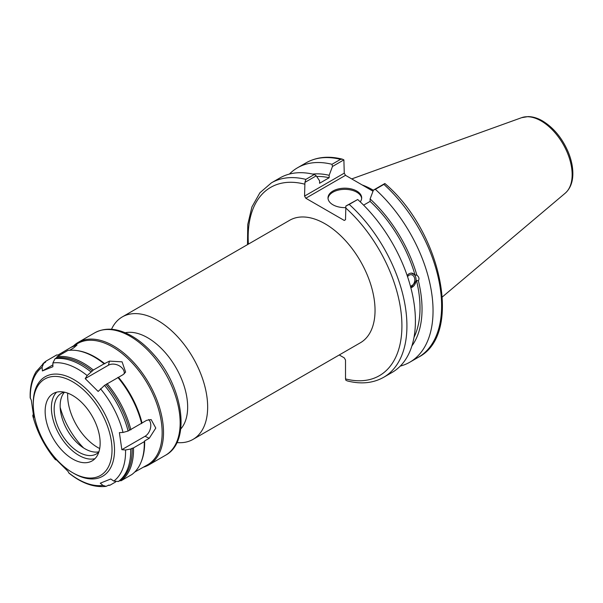 <?xml version="1.0" encoding="UTF-8"?>
<svg xmlns="http://www.w3.org/2000/svg" width="603" height="603" viewBox="0 0 603 603"><rect width="100%" height="100%" fill="white"/><g stroke="black" fill="none" stroke-linecap="round" stroke-linejoin="round"><path stroke-width="0.9" d="M60.179 407.342A56.569 32.66 -120 0 0 83.644 447.984M67.717 393.148A42.429 24.497 -120 0 0 67.649 395.478A42.429 24.497 -120 0 0 99.706 448.549M176.913 442.557A70.717 40.831 -120 0 0 193.013 439.399A70.717 40.831 -120 0 0 193.013 357.745A70.717 40.831 -120 0 0 122.296 316.914A70.717 40.831 -120 0 0 111.51 329.276M122.296 316.914L289.681 220.276A70.717 40.831 60 0 1 360.398 261.107A70.717 40.831 60 0 1 360.39 342.76L193.013 439.399M180.734 428.997A56.569 32.66 -120 0 0 175.94 367.604A56.569 32.66 -120 0 0 125.168 332.75M316.251 175.835L319.582 180.832L319.582 183.274L329.155 177.742L329.155 175.307L332.487 166.458L343.891 159.878L344.253 173.167L304.56 196.081L304.922 182.377L316.251 175.835L314.351 174.478A112.256 64.815 -120 0 0 279.898 177.953L271.41 182.852L259.908 192.772L251.926 206.919L247.758 224.489L247.486 244.637M407.545 276.671A5.729 4.244 -81.1 0 1 411.397 274.734A5.729 4.244 -81.1 0 1 414.562 278.058A5.729 4.244 -81.1 0 1 410.402 286.086M407.115 275.435L409 273.709L411.171 273.061L415 274.938L416.899 275.239C419.01 276.89 419.5 278.737 418.376 280.764L416.477 280.463L410.862 287.789M410.831 287.699A7.424 5.495 98.9 0 0 416.032 280.387A7.424 5.495 98.9 0 0 411.841 273.091M339.248 354.971L344.26 357.865L345.511 360.029L345.511 378.91L345.873 380.244L347.351 380.938C361.054 384.405 373.159 383.191 383.666 377.297L392.161 372.39A112.256 64.815 -120 0 0 357.715 199.518L345.873 206.015L345.511 219.726L344.26 220.449L305.811 198.244L345.504 175.33L344.253 173.167M415 274.938A99.533 57.466 -120 0 0 370.106 201.387L363.609 205.141M416.899 275.239A102.389 59.117 -120 0 0 370.106 198.952L370.106 201.387M345.504 175.33L373.023 191.219M383.666 377.297A112.256 64.815 -120 0 0 349.22 204.417L345.873 206.015M304.56 196.081L305.811 198.244M304.922 182.377L305.857 179.385A112.256 64.815 -120 0 0 271.41 182.852M342.414 159.177C328.71 155.717 316.605 156.938 306.098 162.825A112.256 64.815 60 0 1 340.544 159.358L342.414 159.184L343.891 159.878M340.544 159.358L331.982 164.302L332.487 166.458M331.982 164.302A112.256 64.815 -120 0 0 297.535 167.77A112.256 64.815 -120 0 0 289.41 174.071M383.907 184.39L384.925 183.553C441.343 231.198 463.292 334.733 418.354 357.27L409.791 362.215A112.256 64.815 -120 0 0 375.345 189.334L383.907 184.39A112.256 64.815 60 0 1 418.354 357.27M373.378 190.277A78.578 45.368 -120 0 0 362.169 184.955M384.842 183.523L373.438 190.103L370.106 198.952M314.351 174.478L305.857 179.385M400.279 366.096A112.256 64.815 -120 0 0 409.791 362.215M349.22 204.417L357.715 199.518M373.438 190.103L375.345 189.334M361.657 198.485A16.839 9.723 0 0 0 356.75 192.191A16.839 9.723 0 0 0 338.863 189.975A16.839 9.723 0 0 0 328.04 198.485M345.519 207.62A16.839 9.723 180 0 1 328.009 197.912A16.839 9.723 180 0 1 338.404 188.927A16.839 9.723 180 0 1 356.75 191.038A16.839 9.723 180 0 1 361.687 197.912A16.839 9.723 180 0 1 360.24 201.854M411.902 345.934A102.389 59.117 -120 0 0 418.376 280.764M329.155 175.307A102.389 59.117 -120 0 0 312.686 174.086M414.012 337.326A99.533 57.466 -120 0 0 416.477 280.463M329.155 177.742A99.533 57.466 -120 0 0 316.688 176.483M144.26 441.675A70.717 40.831 60 0 1 140.996 462.313L141.396 461.34A70.008 40.416 -120 0 0 144.63 440.944L144.26 441.675L133.489 447.893L130.663 449.001L125.545 449.996L121.844 449.68L119.386 432.637L123.02 432.449L128.077 431.047L142.037 422.989A70.008 40.416 -120 0 0 118.489 377.312L123.118 374.636L125.62 372.081L122.085 361.845L109.475 361.122L104.108 363.805A70.717 40.831 60 0 0 76.445 350.501A70.717 40.831 60 0 0 67.86 350.471L57.089 356.69A70.717 40.831 60 0 1 93.344 370.023L104.108 363.805M121.844 449.68L145.037 436.286A9.723 6.527 110.2 0 0 150.494 428.1A9.723 6.527 110.2 0 0 148.647 419.545M115.708 481.903L109.942 485.234L108.789 485.091L106.075 486.372C93.955 487.684 81.586 483.267 68.968 473.121L67.958 471.305L55.016 458.476L55.386 459.599A67.355 38.886 60 0 1 32.864 415.912L33.173 414.419M106.075 486.372L102.992 485.415L100.271 483.191L110.764 478.986L113.794 481.081L118.376 481.503L119.839 480.659L121.06 480.772L131.831 474.553A70.717 40.831 60 0 0 140.996 462.313M118.489 377.312L104.53 385.37L98.153 391.445L85.211 378.616L87.164 375.548L93.344 370.023M57.089 356.69L56.509 357.828L55.054 358.672L52.891 362.946L52.891 366.73L42.406 370.943L42.089 367.28L43.672 363.323L45.459 362.26L45.971 361.152L56.735 354.933L57.963 355.046L70.8 347.464L77.026 345.006L73.641 347.939L69.579 350.283M43.672 363.323L36.067 371.734C32.313 378.036 30.346 385.573 30.15 394.354L30.158 397.694L31.326 400.249L33.776 417.284L32.864 415.912M72.646 472.699L73.898 473.423A57.458 33.173 -120 0 0 114.525 449.966A57.458 33.173 -120 0 0 73.898 379.604A57.458 33.173 -120 0 0 33.271 403.06L33.271 404.5A55.687 32.155 60 0 1 72.646 381.767A55.687 32.155 60 0 1 112.022 449.966A55.687 32.155 60 0 1 72.646 472.699A55.687 32.155 60 0 1 59.365 462.365A55.687 32.155 60 0 1 33.271 404.5M134.688 472.081L147.652 464.77A70.008 40.416 -120 0 0 147.652 383.93A70.008 40.416 -120 0 0 77.644 343.514L70.8 347.464M76.445 350.501L77.486 350.644A70.008 40.416 60 0 1 104.847 363.79M142.037 422.989L146.665 420.321L151.142 419.567L155.785 428.07L149.25 438.275L144.63 440.944M117.834 377.403A70.717 40.831 60 0 1 141.66 423.615M124.278 373.792A9.723 7.176 20.7 0 0 118.995 365.652A9.723 7.176 20.7 0 0 108.397 365.23L85.211 378.616M133.489 447.893A70.717 40.831 60 0 1 121.06 480.772M109.942 485.234A70.717 40.831 60 0 1 108.216 485.423M42.579 364.167A70.717 40.831 60 0 1 45.971 361.152M107.063 383.621A70.717 40.831 60 0 1 130.889 429.833M132.125 448.157A70.008 40.416 60 0 1 119.839 480.659M56.509 357.828A70.008 40.416 60 0 1 92.349 371.011M105.985 384.526A70.008 40.416 60 0 1 129.539 430.203M56.267 459.901L55.386 459.599M63.368 451.775A38.894 22.454 60 0 1 53.2 393.555A38.894 22.454 60 0 1 92.093 416.01A38.894 22.454 60 0 1 92.093 460.918A38.894 22.454 60 0 1 63.368 451.775M94.965 458.672A38.894 22.454 60 0 1 69.624 448.165A38.894 22.454 60 0 1 56.576 392.184M98.824 452.084A35.004 20.208 60 0 1 96.397 453.938A35.004 20.208 60 0 1 70.551 445.707A35.004 20.208 60 0 1 61.4 393.314A35.004 20.208 60 0 1 64.22 392.138M98.915 451.813A35.004 20.208 60 0 1 76.551 442.248A35.004 20.208 60 0 1 64.498 392.199M73.528 345.888A70.717 40.831 60 0 1 78.156 342.398A70.717 40.831 60 0 1 148.873 383.229A70.717 40.831 60 0 1 148.873 464.883A70.717 40.831 60 0 1 143.529 467.144M52.891 364.883L42.406 370.943M345.511 207.771A108.721 62.772 60 0 1 401.915 325.906A108.721 62.772 60 0 1 345.511 378.91M248.391 244.117A108.721 62.772 60 0 1 304.56 184.134M541.162 120.954A43.831 25.303 60 0 1 569.142 157.511A43.831 25.303 60 0 1 565.215 193.194C570.197 188.731 572.744 182.325 572.85 173.981C572.903 167.167 571.433 160.029 568.441 152.574C562.448 138.404 553.818 127.866 542.564 120.954C537.65 118.105 532.826 116.658 528.1 116.598L521.618 117.683A43.831 25.303 60 0 1 541.162 120.954M68.719 472.812A67.355 38.886 -120 0 0 102.992 485.415M113.794 481.081A67.355 38.886 -120 0 0 125.545 449.996M123.02 432.449A67.355 38.886 -120 0 0 100.497 388.762M52.891 362.946A67.355 38.886 60 0 1 87.164 375.548M30.331 398.357A67.355 38.886 60 0 1 42.089 367.28M108.397 365.23L109.475 361.122M130.663 449.001A70.008 40.416 60 0 1 118.376 481.503M55.054 358.672A70.008 40.416 60 0 1 90.887 371.855M104.53 385.37A70.008 40.416 60 0 1 128.077 431.047M145.037 436.286L149.25 438.275M94.792 332.796A70.717 40.831 60 0 1 165.508 373.619A70.717 40.831 60 0 1 165.508 455.273C191.211 441.743 183.402 387.593 154.149 355.016C146.665 346.386 138.682 339.768 130.188 335.155C116.914 328.1 105.118 327.308 94.792 332.796L78.156 342.398M63.081 353.23L62.584 352.378M306.098 162.825L297.535 167.77M521.618 117.683L351.715 178.918M565.215 193.194L442.383 296.917M32.735 415.618C36.934 431.718 44.516 446.431 55.468 459.75M148.873 464.883L165.508 455.273"/></g></svg>
